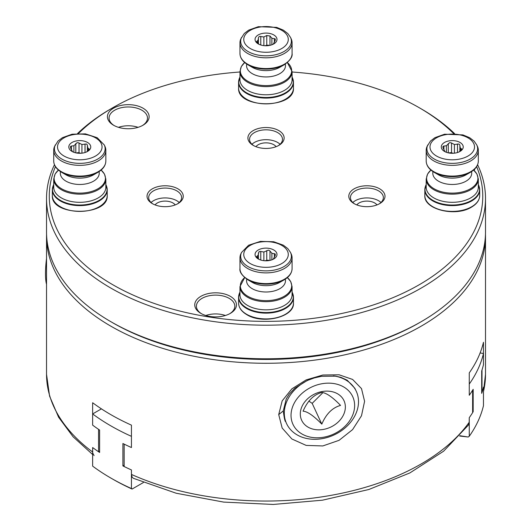 <?xml version="1.0" encoding="UTF-8"?>
<svg xmlns="http://www.w3.org/2000/svg" width="531" height="531" viewBox="0 0 531 531"><rect width="100%" height="100%" fill="white"/><g stroke="black" fill="none" stroke-linecap="round" stroke-linejoin="round"><path stroke-width="0.8" d="M87.542 151.428A10.972 6.339 0 0 0 87.542 142.467A10.972 6.339 0 0 0 72.017 142.467A10.972 6.339 0 0 0 72.017 151.428A10.972 6.339 0 0 0 87.542 151.428M105.842 187.27A26.065 15.047 180 0 1 79.776 202.318A26.065 15.047 180 0 1 53.717 187.27L53.717 179.1A26.065 15.047 180 0 0 79.776 194.147A26.065 15.047 180 0 0 105.842 179.1L105.842 187.27M93.536 174.845L97.923 172.31A25.661 14.815 180 0 1 61.636 172.31L66.023 174.845A19.455 11.231 180 0 0 93.536 174.845L97.923 172.31C103.034 169.316 105.676 165.559 105.842 161.046A26.065 15.047 0 0 1 79.776 176.093A26.065 15.047 0 0 1 53.717 161.046C53.883 165.559 56.525 169.316 61.636 172.31M104.282 144.95L104.965 146.43A26.065 15.047 180 0 1 105.842 150.306A26.065 15.047 180 0 1 79.776 165.353A26.065 15.047 180 0 1 53.717 150.306A26.065 15.047 180 0 1 54.593 146.43L57.998 141.054L62.459 137.655L72.11 134.21L85.391 133.872L97.166 137.695L104.282 144.95A25.355 14.636 180 0 1 79.776 163.356A25.355 14.636 180 0 1 55.277 144.95M80.825 153.253L79.039 152.828A2.741 1.586 0 0 0 76.444 152.981M72.535 151.707L70.563 147.93L70.411 146.675L71.094 146.098L73.909 145.74L77.114 142.666L78.608 142.806L81.927 144.498L86.487 144.007L87.296 144.923L87.801 147.89L89.201 149.105M88.996 149.669L88.996 148.786L88.133 150.645L86.566 151.926M73.909 145.74L73.909 152.297M81.927 144.498L81.927 153.16M87.801 147.89L87.801 150.943M444.5 142.467A10.972 6.339 0 0 0 444.5 151.428A10.972 6.339 0 0 0 460.025 151.428A10.972 6.339 0 0 0 460.025 142.467A10.972 6.339 0 0 0 444.5 142.467M433.834 197.91A26.065 15.047 180 0 1 426.201 187.27L426.201 179.1A26.065 15.047 180 0 0 433.834 189.74A26.065 15.047 180 0 0 470.692 189.74A26.065 15.047 180 0 0 478.325 179.1L478.325 187.27A26.065 15.047 180 0 1 462.235 201.169A26.065 15.047 180 0 1 433.834 197.91M476.765 144.95L477.449 146.43A26.065 15.047 180 0 1 478.325 150.306A26.065 15.047 180 0 1 462.235 164.205A26.065 15.047 180 0 1 433.834 160.946A26.065 15.047 180 0 1 426.201 150.306A26.065 15.047 180 0 1 427.077 146.43L430.482 141.054L434.942 137.655L444.593 134.21L462.906 134.907L469.623 137.675L474.097 141.107L476.765 144.95A25.355 14.636 180 0 1 464.924 161.397A25.355 14.636 180 0 1 434.331 159.068A25.355 14.636 180 0 1 427.76 144.95M453.308 153.253L451.523 152.828A2.741 1.586 0 0 0 448.927 152.981M445.018 151.707L443.046 147.93L442.894 146.675L443.577 146.098L446.392 145.74L449.598 142.666L451.091 142.806L454.41 144.498L458.97 144.007L459.78 144.923L460.284 147.89L461.685 149.105M461.479 149.669L461.479 148.786L460.616 150.645L459.049 151.926M454.41 144.498L454.41 153.16M460.284 147.89L460.284 150.943M446.392 145.74L446.392 152.297M459.906 435.725L468.196 437.006L469.265 436.276A219.489 126.723 0 0 0 483.469 405.671L483.469 391.559A219.489 126.723 0 0 0 485.507 374.322L485.507 236.554A219.489 126.723 180 0 1 421.222 326.153A219.489 126.723 180 0 1 182.027 353.626A219.489 126.723 180 0 1 46.536 236.554A219.489 126.723 180 0 1 46.569 234.31M472.623 411.638L473.174 411.724A219.489 126.723 0 0 1 469.265 417.678L469.265 436.276M473.174 411.724L473.174 389.323A219.489 126.723 180 0 1 469.265 395.276L469.265 372.875A219.489 126.723 0 0 0 483.469 342.276L483.469 364.678A219.489 126.723 180 0 1 481.697 370.963L481.697 393.365A219.489 126.723 0 0 0 483.469 387.079A219.489 126.723 0 0 1 481.995 392.429L481.995 370.027A219.489 126.723 180 0 0 483.469 364.678L483.469 353.48L480.117 352.962M483.469 353.48A219.489 126.723 0 0 1 469.265 384.079L469.265 395.276A219.489 126.723 180 0 0 472.623 390.225L472.623 412.627A219.489 126.723 0 0 1 469.265 417.678L469.172 423.167L468.322 425.185L443.617 451.197L409.866 472.935L368.799 489.516L322.47 500.189L273.239 504.45L223.637 502.094L176.212 493.239L133.394 478.305L132.126 477.19L131.436 474.422A219.489 126.723 0 0 0 469.265 422.158M468.196 437.006L459.62 436.037M46.536 198.468L46.536 232.074A219.489 126.723 0 0 0 110.82 321.673A219.489 126.723 0 0 0 421.222 321.673L421.222 321.673A219.489 126.723 0 0 0 485.507 232.074L485.507 198.468A219.489 126.723 180 0 1 421.222 288.074A219.489 126.723 180 0 1 182.027 315.54A219.489 126.723 180 0 1 46.536 198.468A219.489 126.723 180 0 1 54.447 164.756M77.526 133.553A219.489 126.723 180 0 1 110.82 108.868L112.758 107.747A216.748 125.137 0 0 0 78.469 133.507M453.574 133.507A216.748 125.137 0 0 0 419.284 107.747L421.222 108.868A219.489 126.723 180 0 1 454.516 133.553M477.601 164.756A219.489 126.723 180 0 1 485.507 198.468M221.002 293.231A20.848 12.04 180 0 1 230.348 313.376A20.848 12.04 180 0 1 200.857 313.376A20.848 12.04 180 0 1 197.545 298.84A20.848 12.04 180 0 1 221.002 293.231M474.78 168.971A20.848 12.04 180 0 1 474.163 170.564M143.025 125.216A20.848 12.04 180 0 1 113.534 125.216A20.848 12.04 180 0 1 113.534 108.191A20.848 12.04 180 0 1 143.025 108.191A20.848 12.04 180 0 1 143.025 125.216L143.025 125.216M55.416 166.654A216.748 125.137 0 0 0 159.831 305.318A216.748 125.137 0 0 0 419.284 284.716A216.748 125.137 0 0 0 476.626 166.654M419.284 107.747A216.748 125.137 0 0 0 292.083 72.004M239.959 72.004A216.748 125.137 0 0 0 112.758 107.747M379.705 188.837A18.107 10.454 180 0 1 379.705 203.619A18.107 10.454 180 0 1 354.097 203.619A18.107 10.454 180 0 1 354.097 188.837A18.107 10.454 180 0 1 379.705 188.837M253.214 130.593A18.107 10.454 180 0 1 278.828 130.593A18.107 10.454 180 0 1 278.828 145.381A18.107 10.454 180 0 1 253.214 145.381A18.107 10.454 180 0 1 253.214 130.593M152.337 203.619L152.337 203.619A18.107 10.454 180 0 1 152.337 188.837A18.107 10.454 180 0 1 177.945 188.837A18.107 10.454 180 0 1 177.945 203.619A18.107 10.454 180 0 1 152.337 203.619M177.334 203.957A16.461 9.505 0 0 0 181.602 197.572A16.461 9.505 0 0 0 165.141 188.067A16.461 9.505 0 0 0 148.68 197.572A16.461 9.505 0 0 0 152.948 203.957M151.063 202.503A16.461 9.505 180 0 1 179.212 202.503M155.065 204.913A10.972 6.339 180 0 1 165.141 201.096A10.972 6.339 180 0 1 175.217 204.913M278.217 145.713A16.461 9.505 0 0 0 282.485 139.328A16.461 9.505 0 0 0 272.323 130.546A16.461 9.505 0 0 0 254.382 132.611A16.461 9.505 0 0 0 249.557 139.328A16.461 9.505 0 0 0 253.825 145.713M251.946 144.259A16.461 9.505 180 0 1 280.096 144.259M255.949 146.675A10.972 6.339 180 0 1 266.024 142.852A10.972 6.339 180 0 1 276.093 146.675M379.094 203.957A16.461 9.505 0 0 0 383.362 197.572A16.461 9.505 0 0 0 378.543 190.855A16.461 9.505 0 0 0 360.602 188.79A16.461 9.505 0 0 0 350.44 197.572A16.461 9.505 0 0 0 354.708 203.957M352.83 202.503A16.461 9.505 180 0 1 380.979 202.503M356.825 204.913A10.972 6.339 180 0 1 366.901 201.096A10.972 6.339 180 0 1 376.977 204.913M111.795 322.237A216.748 125.137 0 0 0 419.284 322.795L419.284 322.795A216.748 125.137 180 0 1 112.758 322.795L110.82 321.673M138.08 127.327A19.202 11.091 0 0 0 118.479 127.327M142.421 125.555A19.202 11.091 0 0 0 147.485 118.048A19.202 11.091 0 0 0 128.283 106.963A19.202 11.091 0 0 0 109.074 118.048A19.202 11.091 0 0 0 114.138 125.555M419.284 322.795L421.222 321.673L419.284 322.795M225.403 315.487A19.202 11.091 0 0 0 220.577 314.312A19.202 11.091 0 0 0 205.802 315.487M229.744 313.708A19.202 11.091 0 0 0 234.808 306.208A19.202 11.091 0 0 0 220.577 295.495A19.202 11.091 0 0 0 196.397 306.208A19.202 11.091 0 0 0 201.468 313.708M273.784 249.988A10.972 6.339 0 0 0 258.258 249.988A10.972 6.339 0 0 0 258.258 258.949A10.972 6.339 0 0 0 273.784 258.949A10.972 6.339 0 0 0 273.784 249.988M292.083 286.627L292.083 294.791A26.065 15.047 180 0 1 266.024 309.839A26.065 15.047 180 0 1 239.959 294.791L239.959 286.627L244.678 277.6A25.661 14.815 0 0 0 247.877 296.311A25.661 14.815 0 0 0 282.3 297.287A25.661 14.815 0 0 0 287.357 277.6L290.703 281.556L292.083 286.627A26.065 15.047 180 0 1 275.994 300.526A26.065 15.047 180 0 1 247.592 297.267A26.065 15.047 180 0 1 239.959 286.627M290.523 252.471L291.207 253.957A26.065 15.047 180 0 1 292.083 257.834A26.065 15.047 180 0 1 266.024 272.881A26.065 15.047 180 0 1 239.959 257.834A26.065 15.047 180 0 1 240.835 253.957L241.519 252.471L248.634 245.222L260.409 241.393L273.691 241.738L283.342 245.183L287.802 248.581L290.523 252.471A25.355 14.636 180 0 1 266.024 270.876A25.355 14.636 180 0 1 241.519 252.471M269.356 260.509A2.741 1.586 0 0 0 266.761 260.349L264.976 260.781M259.234 259.453L257.668 258.172L256.805 256.307L258 255.411L259.075 251.674L260.329 251.395L263.874 252.026L268.354 250.134L269.682 250.718L271.892 253.267L275.304 254.01L275.237 255.457L273.266 259.234M256.599 256.632L256.805 257.196M258 255.411L258 258.471M263.874 252.026L263.874 260.681M271.892 253.267L271.892 259.825M333.448 375.888A38.411 30.294 -24.9 0 1 356.248 391.247A38.411 30.294 -24.9 0 1 358.511 401.675A38.411 30.294 -24.9 0 1 327.886 437.298A38.411 30.294 -24.9 0 1 286.567 423.585A38.411 30.294 -24.9 0 1 309.387 379.605M354.628 405.558A32.922 25.966 155.1 0 0 306.931 389.654A32.922 25.966 155.1 0 0 306.931 436.216A32.922 25.966 155.1 0 0 354.628 405.558M345.356 406.992A23.318 18.393 155.1 0 0 311.564 395.728A23.318 18.393 155.1 0 0 311.564 428.709A23.318 18.393 155.1 0 0 345.356 406.992M340.55 405.392C332.519 397.115 326.273 392.801 321.813 392.449C313.781 394.613 307.535 400.859 303.075 411.186C307.383 411.439 313.629 415.753 321.813 424.13C326.127 413.948 332.373 407.702 340.55 405.392M308.863 401.078L312.175 403.368L322.894 392.648M312.175 403.368L321.813 424.13M485.473 234.31A219.489 126.723 180 0 1 485.507 236.554M99.616 451.131L98.547 451.748A219.489 126.723 0 0 1 92.64 447.54L92.706 453.003L94.067 455.591M98.547 451.748L98.547 429.347A219.489 126.723 180 0 1 92.64 425.139L92.64 402.737A219.489 126.723 0 0 0 131.436 425.139L131.436 447.54A219.489 126.723 180 0 1 124.154 444.128L124.154 466.53A219.489 126.723 0 0 0 131.436 469.942L131.436 474.422M278.715 414.585L282.173 400.878L291.891 388.831L306.188 379.884L322.808 375.019L339.09 374.793L352.604 379.439L361.498 388.606L364.591 401.303L361.485 415.786L352.591 429.612L339.07 440.325L322.808 445.947L306.188 445.409L291.877 438.991L282.167 428.046L278.715 414.585L283.275 410.934C284.191 418.056 284.988 421.634 285.678 421.667M485.507 374.322L483.469 391.559M356.248 391.247L354.814 388.241L347.188 380.209L340.895 377.349L335.565 376.147L321.507 376.313L314.412 377.893L307.137 380.548L294.725 388.32L289.222 394.175L286.282 398.834L283.275 410.934M258.258 43.9A10.972 6.339 0 0 0 273.784 43.9A10.972 6.339 0 0 0 273.784 34.94A10.972 6.339 0 0 0 258.258 34.94A10.972 6.339 0 0 0 258.258 43.9M284.45 90.383A26.065 15.047 180 0 1 256.048 93.642A26.065 15.047 180 0 1 239.959 79.743L239.959 71.572A26.065 15.047 180 0 0 256.048 85.478A26.065 15.047 180 0 0 284.45 82.212A26.065 15.047 180 0 0 292.083 71.572L292.083 79.743A26.065 15.047 180 0 1 284.45 90.383M252.265 67.318L247.877 64.782A25.661 14.815 180 0 0 284.165 64.782C290.045 60.62 292.681 56.863 292.083 53.518A26.065 15.047 0 0 1 284.45 64.158A26.065 15.047 0 0 1 256.048 67.417A26.065 15.047 0 0 1 239.959 53.518C240.125 58.038 242.767 61.788 247.877 64.782L252.265 67.318A19.455 11.231 180 0 0 279.777 67.318L284.165 64.782M290.523 37.422L291.207 38.909A26.065 15.047 180 0 1 292.083 42.779A26.065 15.047 180 0 1 284.45 53.419A26.065 15.047 180 0 1 256.048 56.684A26.065 15.047 180 0 1 239.959 42.779A26.065 15.047 180 0 1 240.835 38.909L244.24 33.526L248.7 30.128L258.351 26.683L276.664 27.386L283.381 30.154L287.855 33.586L290.523 37.422A25.355 14.636 180 0 1 283.952 51.54A25.355 14.636 180 0 1 253.36 53.87A25.355 14.636 180 0 1 241.519 37.422M269.356 45.454A2.741 1.586 0 0 0 266.761 45.301L264.976 45.726M259.234 44.398L257.668 43.124L256.805 41.259L258 40.363L258.624 37.13L259.666 36.367L263.874 36.971L266.761 35.511L269.987 36.008L271.892 38.212L275.304 38.955L275.237 40.402L273.266 44.179M256.599 41.584L256.805 42.148M258 40.363L258 43.416M263.874 36.971L263.874 45.633M271.892 38.212L271.892 44.77M46.536 284.277A32.922 6.956 -81.2 0 1 45.493 273.638A32.922 6.956 -81.2 0 1 46.536 258.511M131.436 488.533L131.436 469.942A219.489 126.723 0 0 1 122.9 465.913L122.9 443.511A219.489 126.723 180 0 0 131.436 447.54L131.436 436.343A219.489 126.723 0 0 1 92.64 413.941L92.64 425.139A219.489 126.723 180 0 0 99.616 430.07L99.616 452.472A219.489 126.723 0 0 1 92.64 447.54L92.64 466.132A219.489 126.723 0 0 0 110.82 478.039A219.489 126.723 0 0 0 131.436 488.533L132.219 488.978L143.41 482.52M101.421 408.863L92.64 413.941M124.154 465.189L122.9 465.913M132.219 488.978L132.086 489.058A216.748 125.137 180 0 1 112.758 479.154L110.82 478.039M95.52 137.854A22.262 12.85 180 0 1 85.544 159.36A22.262 12.85 180 0 1 58.277 143.622A22.262 12.85 180 0 1 95.52 137.854M106.758 186.885A27.433 15.837 180 0 1 107.216 189.773A27.433 15.837 180 0 1 79.776 205.61A27.433 15.837 180 0 1 52.343 189.773A27.433 15.837 180 0 1 52.801 186.885M52.343 195.554A27.433 15.837 0 0 0 79.776 211.398A27.433 15.837 0 0 0 107.216 195.554L107.216 189.773L105.842 184.596A27.293 15.757 0 0 1 79.776 205.026A27.293 15.757 0 0 1 53.717 184.602L52.343 189.773L52.343 195.554C50.863 216.515 108.696 216.515 107.216 195.554M53.717 179.1L55.098 174.029L58.437 170.073A25.661 14.815 0 0 0 62.857 189.448A25.661 14.815 0 0 0 96.702 189.448A25.661 14.815 0 0 0 101.116 170.079L104.461 174.029L105.842 179.1M99.031 171.632A19.455 11.231 180 0 1 79.776 184.469A19.455 11.231 180 0 1 60.527 171.632M71.426 146.065L71.426 149.775M79.039 143.038L79.039 152.828M87.389 145.328L87.389 151.289M85.026 152.51L85.026 143.961M75.814 152.855L75.814 143.536M436.522 156.034A22.262 12.85 180 0 1 446.498 134.529A22.262 12.85 180 0 1 473.765 150.273A22.262 12.85 180 0 1 436.522 156.034M479.241 186.885A27.433 15.837 180 0 1 479.699 189.773A27.433 15.837 180 0 1 471.661 200.97A27.433 15.837 180 0 1 441.765 204.408A27.433 15.837 180 0 1 424.827 189.773A27.433 15.837 180 0 1 425.285 186.885M471.661 206.758A27.433 15.837 0 0 0 479.699 195.554C479.553 200.134 476.818 203.99 471.495 207.136C455.771 217.152 423.725 209.619 424.827 195.554A27.433 15.837 0 0 0 441.765 210.19A27.433 15.837 0 0 0 471.661 206.758M424.827 195.554L424.827 189.773L426.201 184.596A27.293 15.757 0 0 0 432.964 200.413A27.293 15.757 0 0 0 471.561 200.413A27.293 15.757 0 0 0 478.325 184.602L479.699 189.773L479.699 195.554M430.926 170.079A25.661 14.815 0 0 0 434.119 188.784A25.661 14.815 0 0 0 470.406 188.784A25.661 14.815 0 0 0 473.599 170.079M471.515 171.632A19.455 11.231 180 0 1 460.981 183.281A19.455 11.231 180 0 1 438.506 181.184A19.455 11.231 180 0 1 433.011 171.632M438.506 174.845L434.119 172.31A25.661 14.815 180 0 0 470.406 172.31L466.019 174.845A19.455 11.231 180 0 1 438.506 174.845M426.201 150.306L426.201 161.046A26.065 15.047 0 0 0 433.834 171.686A26.065 15.047 0 0 0 470.692 171.686A26.065 15.047 0 0 0 478.325 161.046C478.159 165.559 475.517 169.316 470.406 172.31M451.523 143.038L451.523 152.828M459.873 145.328L459.873 151.289M443.909 146.065L443.909 149.775M448.297 152.855L448.297 143.536M457.51 152.51L457.51 143.961M250.28 245.382A22.262 12.85 180 0 1 287.523 251.143A22.262 12.85 180 0 1 260.256 266.887A22.262 12.85 180 0 1 250.28 245.382M292.999 294.413A27.433 15.837 180 0 1 293.457 297.3A27.433 15.837 180 0 1 276.518 311.929A27.433 15.837 180 0 1 246.623 308.498A27.433 15.837 180 0 1 238.585 297.3A27.433 15.837 180 0 1 239.043 294.413M246.623 314.286A27.433 15.837 0 0 0 276.518 317.717A27.433 15.837 0 0 0 293.457 303.082C294.559 317.146 262.513 324.673 246.789 314.657C241.466 311.518 238.731 307.655 238.585 303.082A27.433 15.837 0 0 0 246.623 314.286M238.585 303.082L238.585 297.3L239.959 292.123A27.293 15.757 0 0 0 246.723 307.94A27.293 15.757 0 0 0 280.129 310.283A27.293 15.757 0 0 0 292.083 292.123L293.457 297.3L293.457 303.082M285.273 279.153A19.455 11.231 180 0 1 266.024 291.997A19.455 11.231 180 0 1 246.769 279.153M284.165 279.837L279.777 282.373A19.455 11.231 180 0 1 252.265 282.373L247.877 279.837C242.003 275.669 239.362 271.918 239.959 268.567A26.065 15.047 0 0 0 247.592 279.206A26.065 15.047 0 0 0 275.994 282.472A26.065 15.047 0 0 0 292.083 268.567C291.917 273.087 289.276 276.843 284.165 279.837A25.661 14.815 180 0 1 247.877 279.837M260.774 251.488L260.774 260.037M269.987 251.063L269.987 260.376M274.374 257.303L274.374 253.592M266.761 260.349L266.761 250.566M258.411 258.816L258.411 252.856M92.64 454.516L73.099 436.787L58.583 417.193L49.589 396.159L46.536 374.322A219.489 126.723 0 0 0 92.64 452.02M281.762 48.507A22.262 12.85 180 0 1 244.519 42.745A22.262 12.85 180 0 1 271.786 27.008A22.262 12.85 180 0 1 281.762 48.507M292.999 79.358A27.433 15.837 180 0 1 293.457 82.245A27.433 15.837 180 0 1 266.024 98.089A27.433 15.837 180 0 1 238.585 82.245A27.433 15.837 180 0 1 239.043 79.358M238.585 88.033A27.433 15.837 0 0 0 266.024 103.87A27.433 15.837 0 0 0 293.457 88.033L293.457 82.245L292.083 77.068A27.293 15.757 0 0 1 285.32 92.885A27.293 15.757 0 0 1 251.913 95.235A27.293 15.757 0 0 1 239.959 77.075L238.585 82.245L238.585 88.033C237.105 108.988 294.937 108.988 293.457 88.033M239.959 71.572L241.339 66.508L244.678 62.545A25.661 14.815 0 0 0 249.743 82.239A25.661 14.815 0 0 0 284.165 81.256A25.661 14.815 0 0 0 287.357 62.552L292.083 71.572M285.273 64.105A19.455 11.231 180 0 1 279.777 73.656A19.455 11.231 180 0 1 257.303 75.754A19.455 11.231 180 0 1 246.769 64.105M260.774 36.44L260.774 44.982M269.987 36.008L269.987 45.327M274.374 42.248L274.374 38.544M266.761 45.301L266.761 35.511M258.411 43.761L258.411 37.801M53.717 150.306L53.717 161.046M105.842 150.306L105.842 161.046M478.325 150.306L478.325 161.046M426.201 161.046C426.366 165.559 429.008 169.316 434.119 172.31M473.606 170.073L476.944 174.029L478.325 179.1M430.92 170.073L427.581 174.029L426.201 179.1M239.959 257.834L239.959 268.567M292.083 257.834L292.083 268.567M46.536 374.322L46.536 236.554M239.959 42.779L239.959 53.518M292.083 42.779L292.083 53.518"/></g></svg>
